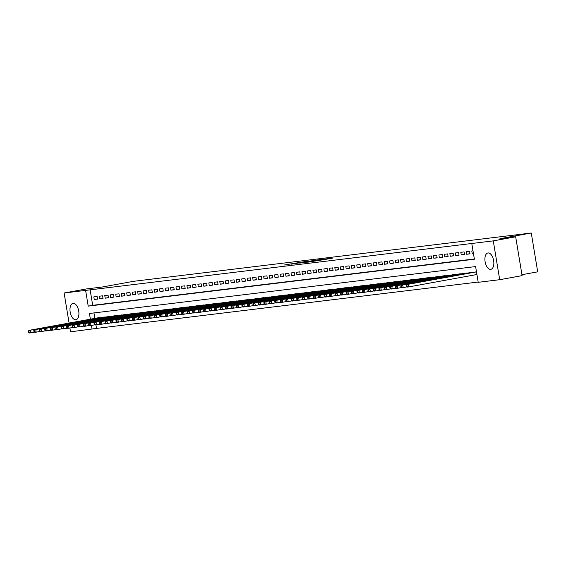<?xml version="1.0" encoding="UTF-8"?>
<svg xmlns="http://www.w3.org/2000/svg" width="566" height="566" viewBox="0 0 566 566"><rect width="100%" height="100%" fill="white"/><g stroke="black" fill="none" stroke-linecap="round" stroke-linejoin="round"><path stroke-width="0.85" d="M307.218 261.216L284.012 265.058L307.218 261.216M490.729 269.338A8.299 4.302 79.7 0 1 485.119 261.796A8.299 4.302 79.7 0 1 487.885 252.988A8.299 4.302 79.7 0 1 488.019 252.967A8.299 4.302 79.7 0 1 493.623 260.509A8.299 4.302 79.7 0 1 490.856 269.324A8.299 4.302 79.7 0 1 490.729 269.338M75.802 319.733A8.299 4.302 79.7 0 1 70.198 312.191A8.299 4.302 79.7 0 1 72.964 303.383A8.299 4.302 79.7 0 1 73.092 303.362A8.299 4.302 79.7 0 1 78.695 310.904A8.299 4.302 79.7 0 1 75.936 319.719A8.299 4.302 79.7 0 1 75.802 319.733M326.115 259.263L332.461 258.124L325.966 258.903L308.229 262.115L326.115 259.263M69.087 323.059L64.114 292.997L86.506 288.929L102.255 287.012L133.597 281.309L531.269 233.008L499.92 238.71L515.668 236.8L493.276 240.875L499.707 279.703L478.206 282.314L475.603 266.572L89.435 313.479L90.376 319.189M64.114 292.997L85.615 290.386L88.218 306.128L474.386 259.228L471.782 243.486L493.276 240.875M471.782 243.486L85.615 290.386M315.248 260.261L291.511 264.145L315.248 260.261M317.604 259.921L324.099 259.136L307.784 262.122L303.496 262.688L308.951 261.542L299.754 263.148L317.618 259.999M97.104 296.485L93.814 296.881L94.246 299.506L97.536 299.11L97.104 296.485M102.58 295.82L99.291 296.216L99.729 298.841L103.012 298.445L102.58 295.82M108.056 295.155L104.767 295.551L105.205 298.176L108.488 297.773L108.056 295.155M113.533 294.49L110.25 294.886L110.681 297.511L113.971 297.108L113.533 294.49M119.009 293.825L115.726 294.221L116.157 296.846L119.447 296.442L119.009 293.825M124.492 293.16L121.202 293.556L121.633 296.181L124.923 295.777L124.492 293.16M129.968 292.495L126.678 292.891L127.117 295.516L130.399 295.112L129.968 292.495M135.444 291.823L132.161 292.226L132.593 294.851L135.875 294.447L135.444 291.823M140.92 291.157L137.637 291.561L138.069 294.186L141.359 293.782L140.92 291.157M146.396 290.492L143.113 290.896L143.545 293.521L146.835 293.117L146.396 290.492M151.879 289.827L148.589 290.231L149.028 292.855L152.311 292.452L151.879 289.827M157.355 289.162L154.065 289.566L154.504 292.19L157.787 291.787L157.355 289.162M162.831 288.497L159.548 288.901L159.98 291.525L163.27 291.122L162.831 288.497M168.307 287.832L165.024 288.236L165.456 290.86L168.746 290.457L168.307 287.832M173.79 287.167L170.5 287.57L170.932 290.195L174.222 289.792L173.79 287.167M179.266 286.502L175.976 286.905L176.415 289.523L179.698 289.127L179.266 286.502M184.742 285.837L181.453 286.24L181.891 288.858L185.174 288.462L184.742 285.837M190.218 285.172L186.936 285.575L187.367 288.193L190.657 287.797L190.218 285.172M195.695 284.507L192.412 284.91L192.843 287.528L196.133 287.132L195.695 284.507M201.178 283.842L197.888 284.238L198.319 286.863L201.609 286.467L201.178 283.842M206.654 283.177L203.364 283.573L203.802 286.198L207.085 285.802L206.654 283.177M212.13 282.512L208.84 282.908L209.279 285.533L212.561 285.137L212.13 282.512M217.606 281.847L214.323 282.243L214.755 284.868L218.044 284.472L217.606 281.847M223.082 281.182L219.799 281.578L220.231 284.203L223.52 283.807L223.082 281.182M228.565 280.517L225.275 280.913L225.714 283.538L228.997 283.142L228.565 280.517M234.041 279.852L230.751 280.248L231.19 282.873L234.473 282.476L234.041 279.852M239.517 279.187L236.234 279.583L236.666 282.208L239.949 281.811L239.517 279.187M244.993 278.522L241.71 278.918L242.142 281.543L245.432 281.146L244.993 278.522M250.476 277.856L247.186 278.253L247.618 280.877L250.908 280.481L250.476 277.856M255.952 277.191L252.662 277.588L253.101 280.212L256.384 279.816L255.952 277.191M261.428 276.526L258.138 276.923L258.577 279.547L261.86 279.151L261.428 276.526M266.904 275.861L263.622 276.258L264.053 278.882L267.343 278.486L266.904 275.861M272.38 275.196L269.098 275.592L269.529 278.217L272.819 277.814L272.38 275.196M277.864 274.531L274.574 274.927L275.005 277.552L278.295 277.149L277.864 274.531M283.34 273.866L280.05 274.262L280.488 276.887L283.771 276.484L283.34 273.866M288.816 273.201L285.526 273.597L285.964 276.222L289.247 275.819L288.816 273.201M294.292 272.536L291.009 272.932L291.44 275.557L294.73 275.154L294.292 272.536M299.768 271.864L296.485 272.267L296.917 274.892L300.206 274.489L299.768 271.864M305.251 271.199L301.961 271.602L302.4 274.227L305.682 273.824L305.251 271.199M310.727 270.534L307.437 270.937L307.876 273.562L311.159 273.159L310.727 270.534M316.203 269.869L312.92 270.272L313.352 272.897L316.635 272.494L316.203 269.869M321.679 269.204L318.396 269.607L318.828 272.232L322.118 271.829L321.679 269.204M327.162 268.539L323.872 268.942L324.304 271.567L327.594 271.164L327.162 268.539M332.638 267.874L329.348 268.277L329.787 270.902L333.07 270.498L332.638 267.874M338.114 267.209L334.824 267.612L335.263 270.237L338.546 269.833L338.114 267.209M343.59 266.544L340.308 266.947L340.739 269.565L344.029 269.168L343.59 266.544M349.066 265.879L345.784 266.282L346.215 268.9L349.505 268.503L349.066 265.879M354.549 265.213L351.26 265.617L351.691 268.234L354.981 267.838L354.549 265.213M360.026 264.548L356.736 264.952L357.174 267.569L360.457 267.173L360.026 264.548M365.502 263.883L362.212 264.28L362.65 266.904L365.933 266.508L365.502 263.883M370.978 263.218L367.695 263.615L368.126 266.239L371.416 265.843L370.978 263.218M376.454 262.553L373.171 262.949L373.602 265.574L376.892 265.178L376.454 262.553M381.937 261.888L378.647 262.284L379.086 264.909L382.368 264.513L381.937 261.888M387.413 261.223L384.123 261.619L384.562 264.244L387.844 263.848L387.413 261.223M392.889 260.558L389.606 260.954L390.038 263.579L393.32 263.183L392.889 260.558M398.365 259.893L395.082 260.289L395.514 262.914L398.804 262.518L398.365 259.893M403.848 259.228L400.558 259.624L400.99 262.249L404.28 261.853L403.848 259.228M409.324 258.563L406.034 258.959L406.473 261.584L409.756 261.188L409.324 258.563M414.8 257.898L411.51 258.294L411.949 260.919L415.232 260.523L414.8 257.898M420.276 257.233L416.993 257.629L417.425 260.254L420.715 259.858L420.276 257.233M425.752 256.568L422.469 256.964L422.901 259.589L426.191 259.193L425.752 256.568M431.235 255.903L427.946 256.299L428.377 258.924L431.667 258.528L431.235 255.903M436.711 255.238L433.422 255.634L433.86 258.259L437.143 257.855L436.711 255.238M442.188 254.573L438.898 254.969L439.336 257.594L442.619 257.19L442.188 254.573M447.664 253.908L444.381 254.304L444.812 256.929L448.102 256.525L447.664 253.908M453.14 253.243L449.857 253.639L450.288 256.264L453.578 255.86L453.14 253.243M458.623 252.578L455.333 252.974L455.772 255.599L459.054 255.195L458.623 252.578M464.099 251.905L460.809 252.309L461.248 254.933L464.53 254.53L464.099 251.905M469.575 251.24L466.292 251.644L466.724 254.268L470.006 253.865L469.575 251.24M90.093 289.573L92.697 305.315L474.343 258.959M472.992 250.83L471.768 250.979L472.2 253.603L473.431 253.455M95.937 324.905L96.517 328.407L478.164 282.052M93.956 312.927L94.855 318.375M97.295 317.929L100.606 317.66M102.779 317.264L106.083 316.995M108.255 316.599L111.559 316.33M113.731 315.934L117.042 315.665M119.207 315.269L122.518 315M124.69 314.604L127.994 314.328M130.166 313.939L133.47 313.663M135.642 313.274L138.953 312.998M141.118 312.609L144.429 312.333M146.594 311.944L149.905 311.668M152.077 311.279L155.381 311.003M157.553 310.614L160.857 310.338M163.029 309.949L166.34 309.673M168.505 309.277L171.816 309.008M173.981 308.611L177.292 308.343M179.464 307.946L182.768 307.678M184.94 307.281L188.245 307.013M190.417 306.616L193.728 306.348M195.893 305.951L199.204 305.682M201.376 305.286L204.68 305.017M206.852 304.621L210.156 304.352M212.328 303.956L215.639 303.687M217.804 303.291L221.115 303.022M223.28 302.626L226.591 302.357M228.763 301.961L232.067 301.692M234.239 301.296L237.543 301.027M239.715 300.631L243.026 300.362M245.191 299.966L248.502 299.697M250.667 299.301L253.978 299.032M256.15 298.636L259.454 298.367M261.626 297.971L264.93 297.702M267.102 297.306L270.414 297.037M272.579 296.641L275.89 296.372M278.062 295.976L281.366 295.707M283.538 295.31L286.842 295.042M289.014 294.645L292.318 294.37M294.49 293.98L297.801 293.704M299.966 293.315L303.277 293.039M305.449 292.65L308.753 292.374M310.925 291.985L314.229 291.709M316.401 291.32L319.712 291.044M321.877 290.655L325.188 290.379M327.353 289.99L330.664 289.714M332.836 289.318L336.14 289.049M338.312 288.653L341.616 288.384M343.788 287.988L347.1 287.719M349.264 287.323L352.576 287.054M354.748 286.658L358.052 286.389M360.224 285.993L363.528 285.724M365.7 285.328L369.004 285.059M371.176 284.663L374.487 284.394M376.652 283.998L379.963 283.729M382.135 283.333L385.439 283.064M387.611 282.667L390.915 282.399M393.087 282.002L396.398 281.734M398.563 281.337L401.874 281.069M404.039 280.672L407.35 280.403M409.522 280.007L412.826 279.738M414.998 279.342L418.302 279.073M420.474 278.677L423.785 278.408M425.95 278.012L429.261 277.743M431.433 277.347L434.738 277.078M436.91 276.682L440.214 276.413M442.386 276.017L445.69 275.748M447.862 275.352L451.173 275.083M453.338 274.687L456.649 274.411M458.821 274.022L462.125 273.746M464.297 273.357L467.601 273.081M469.773 272.692L473.084 272.416M475.249 272.027L476.473 271.822M521.944 274.708L537.7 271.843L531.269 233.008M96.517 328.407L70.538 331.832L69.908 328.011M515.668 236.8L522.1 275.635L499.707 279.703M91.409 325.429L92.039 329.221M92.697 305.315L88.218 306.128M94.246 299.506L97.501 298.912M99.729 298.841L102.984 298.247M105.205 298.176L108.46 297.582M110.681 297.511L113.936 296.917M116.157 296.846L119.412 296.251M121.633 296.181L124.888 295.586M127.117 295.516L130.371 294.921M132.593 294.851L135.847 294.256M138.069 294.186L141.323 293.591M143.545 293.521L146.799 292.926M149.028 292.855L152.282 292.261M154.504 292.19L157.758 291.596M159.98 291.525L163.234 290.931M165.456 290.86L168.71 290.266M170.932 290.195L174.186 289.601M176.415 289.523L179.67 288.936M181.891 288.858L185.146 288.271M187.367 288.193L190.622 287.606M192.843 287.528L196.098 286.941M198.319 286.863L201.574 286.276M203.802 286.198L207.057 285.611M209.279 285.533L212.533 284.946M214.755 284.868L218.009 284.281M220.231 284.203L223.485 283.616M225.714 283.538L228.968 282.95M231.19 282.873L234.444 282.278M236.666 282.208L239.92 281.613M242.142 281.543L245.396 280.948M247.618 280.877L250.872 280.283M253.101 280.212L256.356 279.618M258.577 279.547L261.832 278.953M264.053 278.882L267.308 278.288M269.529 278.217L272.784 277.623M275.005 277.552L278.26 276.958M280.488 276.887L283.743 276.293M285.964 276.222L289.219 275.628M291.44 275.557L294.695 274.963M296.917 274.892L300.171 274.298M302.4 274.227L305.654 273.633M307.876 273.562L311.13 272.968M313.352 272.897L316.606 272.303M318.828 272.232L322.082 271.638M324.304 271.567L327.558 270.973M329.787 270.902L333.041 270.307M335.263 270.237L338.518 269.642M340.739 269.565L343.994 268.977M346.215 268.9L349.47 268.312M351.691 268.234L354.946 267.647M357.174 267.569L360.429 266.982M362.65 266.904L365.905 266.317M368.126 266.239L371.381 265.652M373.602 265.574L376.857 264.987M379.086 264.909L382.34 264.322M384.562 264.244L387.816 263.657M390.038 263.579L393.292 262.992M395.514 262.914L398.768 262.32M400.99 262.249L404.244 261.655M406.473 261.584L409.727 260.99M411.949 260.919L415.203 260.325M417.425 260.254L420.68 259.66M422.901 259.589L426.156 258.995M428.377 258.924L431.632 258.329M433.86 258.259L437.115 257.664M439.336 257.594L442.591 256.999M444.812 256.929L448.067 256.334M450.288 256.264L453.543 255.669M455.772 255.599L459.026 255.004M461.248 254.933L464.502 254.339M466.724 254.268L469.978 253.674M472.2 253.603L473.417 253.377M308.604 261.089L293.379 263.848L308.604 261.089M317.073 260.204L310.026 261.329L317.109 260.424M98.251 317.759L28.923 330.367L30.295 330.197L30.727 332.822L34.554 332.129M29.022 332.299L30.727 332.822L29.354 332.992L28.477 332.362L29.022 332.299L28.845 331.244L28.3 331.315L28.477 332.362M28.845 331.244L30.295 330.197L99.616 317.59M28.3 331.315L28.923 330.367M103.727 317.087L34.399 329.702L35.771 329.532L36.203 332.157L40.03 331.464M34.498 331.634L36.203 332.157L34.837 332.32L33.953 331.697L34.498 331.634L34.328 330.579L33.776 330.65L33.953 331.697M34.328 330.579L35.771 329.532L105.092 316.925M33.776 330.65L34.399 329.702M109.203 316.422L39.882 329.037L41.247 328.867L41.679 331.492L45.513 330.799M39.974 330.969L41.679 331.492L40.313 331.655L39.429 331.032L39.974 330.969L39.804 329.914L39.252 329.985L39.429 331.032M39.804 329.914L41.247 328.867L110.575 316.26M39.252 329.985L39.882 329.037M114.679 315.757L45.358 328.372L46.723 328.202L47.162 330.827L50.99 330.127M45.457 330.303L47.162 330.827L45.789 330.99L44.905 330.367L45.457 330.303L45.28 329.249L44.735 329.32L44.905 330.367M45.28 329.249L46.723 328.202L116.051 315.595M44.735 329.32L45.358 328.372M120.162 315.092L50.834 327.707L52.199 327.537L52.638 330.162L56.466 329.462M50.933 329.638L52.638 330.162L51.265 330.325L50.381 329.702L50.933 329.638L50.756 328.584L50.211 328.655L50.381 329.702M50.756 328.584L52.199 327.537L121.527 314.929M50.211 328.655L50.834 327.707M125.638 314.427L56.31 327.035L57.682 326.872L58.114 329.497L61.942 328.796M56.409 328.973L58.114 329.497L56.749 329.66L55.864 329.037L56.409 328.973L56.232 327.919L55.687 327.99L55.864 329.037M56.232 327.919L57.682 326.872L127.003 314.264M55.687 327.99L56.31 327.035M131.114 313.762L61.786 326.37L63.159 326.207L63.59 328.832L67.425 328.131M61.885 328.308L63.59 328.832L62.225 328.995L61.34 328.372L61.885 328.308L61.715 327.254L61.163 327.325L61.34 328.372M61.715 327.254L63.159 326.207L132.479 313.599M61.163 327.325L61.786 326.37M136.59 313.097L67.269 325.705L68.635 325.542L69.073 328.167L72.901 327.466M67.361 327.643L69.073 328.167L67.701 328.33L66.816 327.707L67.361 327.643L67.191 326.589L66.639 326.66L66.816 327.707M67.191 326.589L68.635 325.542L137.963 312.934M66.639 326.66L67.269 325.705M142.066 312.432L72.745 325.04L74.111 324.877L74.549 327.502L78.377 326.801M72.844 326.971L74.549 327.502L73.177 327.664L72.292 327.042L72.844 326.971L72.667 325.924L72.123 325.995L72.292 327.042M72.667 325.924L74.111 324.877L143.439 312.269M72.123 325.995L72.745 325.04M147.549 311.767L78.221 324.375L79.594 324.212L80.025 326.837L83.853 326.136M78.32 326.306L80.025 326.837L78.653 326.999L77.768 326.377L78.32 326.306L78.143 325.259L77.599 325.323L77.768 326.377M78.143 325.259L79.594 324.212L148.915 311.604M77.599 325.323L78.221 324.375M153.025 311.102L83.697 323.71L85.07 323.547L85.501 326.172L89.329 325.471M83.796 325.641L85.501 326.172L84.136 326.334L83.252 325.712L83.796 325.641L83.627 324.594L83.075 324.658L83.252 325.712M83.627 324.594L85.07 323.547L154.391 310.939M83.075 324.658L83.697 323.71M158.501 310.437L89.173 323.045L90.546 322.882L90.977 325.507L94.812 324.806M89.272 324.976L90.977 325.507L89.612 325.669L88.728 325.047L89.272 324.976L89.103 323.929L88.551 323.993L88.728 325.047M89.103 323.929L90.546 322.882L159.874 310.274M88.551 323.993L89.173 323.045M163.977 309.772L94.656 322.379L96.022 322.217L96.461 324.842L100.288 324.141M94.755 324.311L96.461 324.842L95.088 325.004L94.204 324.382L94.755 324.311L94.579 323.264L94.034 323.327L94.204 324.382M94.579 323.264L96.022 322.217L165.35 309.609M94.034 323.327L94.656 322.379M169.453 309.107L100.132 321.714L101.498 321.552L101.937 324.176L105.764 323.476M100.232 323.646L101.937 324.176L100.564 324.339L99.68 323.717L100.232 323.646L100.055 322.599L99.51 322.662L99.68 323.717M100.055 322.599L101.498 321.552L170.826 308.944M99.51 322.662L100.132 321.714M174.936 308.442L105.609 321.049L106.981 320.887L107.413 323.511L111.24 322.811M105.708 322.981L107.413 323.511L106.04 323.674L105.163 323.052L105.708 322.981L105.531 321.934L104.986 321.997L105.163 323.052M105.531 321.934L106.981 320.887L176.302 308.279M104.986 321.997L105.609 321.049M180.412 307.777L111.085 320.384L112.457 320.222L112.889 322.846L116.716 322.146M111.184 322.316L112.889 322.846L111.523 323.009L110.639 322.387L111.184 322.316L111.014 321.269L110.462 321.332L110.639 322.387M111.014 321.269L112.457 320.222L181.778 307.607M110.462 321.332L111.085 320.384M185.889 307.112L116.568 319.719L117.933 319.557L118.365 322.174L122.199 321.481M116.66 321.651L118.365 322.174L116.999 322.344L116.115 321.721L116.66 321.651L116.49 320.604L115.938 320.667L116.115 321.721M116.49 320.604L117.933 319.557L187.261 306.942M115.938 320.667L116.568 319.719M191.365 306.447L122.044 319.054L123.409 318.891L123.848 321.509L127.675 320.816M122.143 320.986L123.848 321.509L122.475 321.679L121.591 321.056L122.143 320.986L121.966 319.939L121.421 320.002L121.591 321.056M121.966 319.939L123.409 318.891L192.737 306.277M121.421 320.002L122.044 319.054M196.848 305.781L127.52 318.389L128.885 318.226L129.324 320.844L133.151 320.151M127.619 320.321L129.324 320.844L127.951 321.014L127.067 320.391L127.619 320.321L127.442 319.274L126.897 319.337L127.067 320.391M127.442 319.274L128.885 318.226L198.213 305.612M126.897 319.337L127.52 318.389M202.324 305.116L132.996 317.724L134.368 317.561L134.8 320.179L138.628 319.486M133.095 319.656L134.8 320.179L133.434 320.349L132.55 319.726L133.095 319.656L132.918 318.608L132.373 318.672L132.55 319.726M132.918 318.608L134.368 317.561L203.689 304.947M132.373 318.672L132.996 317.724M207.8 304.451L138.472 317.059L139.844 316.889L140.276 319.514L144.111 318.821M138.571 318.991L140.276 319.514L138.911 319.684L138.026 319.054L138.571 318.991L138.401 317.943L137.849 318.007L138.026 319.054M138.401 317.943L139.844 316.889L209.165 304.282M137.849 318.007L138.472 317.059M213.276 303.786L143.955 316.394L145.321 316.224L145.759 318.849L149.587 318.156M144.047 318.325L145.759 318.849L144.387 319.019L143.502 318.389L144.047 318.325L143.877 317.278L143.325 317.342L143.502 318.389M143.877 317.278L145.321 316.224L214.648 303.617M143.325 317.342L143.955 316.394M218.752 303.121L149.431 315.729L150.797 315.559L151.235 318.184L155.063 317.491M149.53 317.66L151.235 318.184L149.863 318.354L148.978 317.724L149.53 317.66L149.353 316.613L148.808 316.677L148.978 317.724M149.353 316.613L150.797 315.559L220.124 302.952M148.808 316.677L149.431 315.729M224.235 302.456L154.907 315.064L156.28 314.894L156.711 317.519L160.539 316.826M155.006 316.995L156.711 317.519L155.339 317.689L154.454 317.059L155.006 316.995L154.829 315.948L154.285 316.012L154.454 317.059M154.829 315.948L156.28 314.894L225.601 302.286M154.285 316.012L154.907 315.064M229.711 301.791L160.383 314.399L161.756 314.229L162.187 316.854L166.015 316.161M160.482 316.33L162.187 316.854L160.822 317.024L159.937 316.394L160.482 316.33L160.312 315.283L159.761 315.347L159.937 316.394M160.312 315.283L161.756 314.229L231.077 301.621M159.761 315.347L160.383 314.399M235.187 301.126L165.859 313.734L167.232 313.564L167.663 316.189L171.498 315.495M165.958 315.665L167.663 316.189L166.298 316.359L165.413 315.729L165.958 315.665L165.788 314.618L165.237 314.682L165.413 315.729M165.788 314.618L167.232 313.564L236.56 300.956M165.237 314.682L165.859 313.734M240.663 300.461L171.342 313.069L172.708 312.899L173.146 315.524L176.974 314.83M171.441 315L173.146 315.524L171.774 315.694L170.89 315.064L171.441 315L171.265 313.953L170.72 314.017L170.89 315.064M171.265 313.953L172.708 312.899L242.036 300.291M170.72 314.017L171.342 313.069M246.139 299.796L176.818 312.404L178.184 312.234L178.623 314.859L182.45 314.165M176.917 314.335L178.623 314.859L177.25 315.029L176.366 314.399L176.917 314.335L176.741 313.281L176.196 313.352L176.366 314.399M176.741 313.281L178.184 312.234L247.512 299.626M176.196 313.352L176.818 312.404M251.622 299.131L182.294 311.739L183.667 311.569L184.099 314.194L187.926 313.5M182.394 313.67L184.099 314.194L182.726 314.363L181.849 313.734L182.394 313.67L182.217 312.616L181.672 312.687L181.849 313.734M182.217 312.616L183.667 311.569L252.988 298.961M181.672 312.687L182.294 311.739M257.098 298.466L187.77 311.074L189.143 310.904L189.575 313.529L193.402 312.835M187.87 313.005L189.575 313.529L188.209 313.698L187.325 313.069L187.87 313.005L187.7 311.951L187.148 312.022L187.325 313.069M187.7 311.951L189.143 310.904L258.464 298.296M187.148 312.022L187.77 311.074M262.574 297.801L193.247 310.409L194.619 310.239L195.051 312.864L198.885 312.17M193.346 312.34L195.051 312.864L193.685 313.033L192.801 312.404L193.346 312.34L193.176 311.286L192.624 311.357L192.801 312.404M193.176 311.286L194.619 310.239L263.947 297.631M192.624 311.357L193.247 310.409M268.051 297.129L198.73 309.744L200.095 309.574L200.534 312.199L204.361 311.505M198.829 311.675L200.534 312.199L199.161 312.361L198.277 311.739L198.829 311.675L198.652 310.621L198.107 310.692L198.277 311.739M198.652 310.621L200.095 309.574L269.423 296.966M198.107 310.692L198.73 309.744M273.527 296.464L204.206 309.078L205.571 308.909L206.01 311.533L209.837 310.84M204.305 311.01L206.01 311.533L204.637 311.696L203.753 311.074L204.305 311.01L204.128 309.956L203.583 310.026L203.753 311.074M204.128 309.956L205.571 308.909L274.899 296.301M203.583 310.026L204.206 309.078M279.01 295.799L209.682 308.413L211.054 308.244L211.486 310.868L215.313 310.168M209.781 310.345L211.486 310.868L210.12 311.031L209.236 310.409L209.781 310.345L209.604 309.291L209.059 309.361L209.236 310.409M209.604 309.291L211.054 308.244L280.375 295.636M209.059 309.361L209.682 308.413M284.486 295.134L215.158 307.748L216.53 307.579L216.962 310.203L220.797 309.503M215.257 309.68L216.962 310.203L215.596 310.366L214.712 309.744L215.257 309.68L215.087 308.626L214.535 308.696L214.712 309.744M215.087 308.626L216.53 307.579L285.851 294.971M214.535 308.696L215.158 307.748M289.962 294.469L220.641 307.076L222.006 306.913L222.445 309.538L226.273 308.838M220.733 309.015L222.445 309.538L221.073 309.701L220.188 309.078L220.733 309.015L220.563 307.961L220.011 308.031L220.188 309.078M220.563 307.961L222.006 306.913L291.334 294.306M220.011 308.031L220.641 307.076M295.438 293.804L226.117 306.411L227.482 306.248L227.921 308.873L231.749 308.173M226.216 308.35L227.921 308.873L226.549 309.036L225.664 308.413L226.216 308.35L226.039 307.296L225.494 307.366L225.664 308.413M226.039 307.296L227.482 306.248L296.81 293.641M225.494 307.366L226.117 306.411M300.921 293.138L231.593 305.746L232.966 305.583L233.397 308.208L237.225 307.508M231.692 307.685L233.397 308.208L232.025 308.371L231.14 307.748L231.692 307.685L231.515 306.63L230.97 306.701L231.14 307.748M231.515 306.63L232.966 305.583L302.286 292.976M230.97 306.701L231.593 305.746M306.397 292.473L237.069 305.081L238.442 304.918L238.873 307.543L242.701 306.843M237.168 307.013L238.873 307.543L237.508 307.706L236.623 307.083L237.168 307.013L236.998 305.965L236.446 306.036L236.623 307.083M236.998 305.965L238.442 304.918L307.762 292.311M236.446 306.036L237.069 305.081M311.873 291.808L242.545 304.416L243.918 304.253L244.349 306.878L248.184 306.178M242.644 306.348L244.349 306.878L242.984 307.041L242.099 306.418L242.644 306.348L242.474 305.3L241.923 305.364L242.099 306.418M242.474 305.3L243.918 304.253L313.246 291.646M241.923 305.364L242.545 304.416M317.349 291.143L248.028 303.751L249.394 303.588L249.832 306.213L253.66 305.513M248.127 305.682L249.832 306.213L248.46 306.376L247.575 305.753L248.127 305.682L247.95 304.635L247.406 304.699L247.575 305.753M247.95 304.635L249.394 303.588L318.722 290.981M247.406 304.699L248.028 303.751M322.825 290.478L253.504 303.086L254.87 302.923L255.308 305.548L259.136 304.848M253.603 305.017L255.308 305.548L253.936 305.711L253.052 305.088L253.603 305.017L253.427 303.97L252.882 304.034L253.052 305.088M253.427 303.97L254.87 302.923L324.198 290.316M252.882 304.034L253.504 303.086M328.308 289.813L258.98 302.421L260.353 302.258L260.785 304.883L264.612 304.183M259.079 304.352L260.785 304.883L259.412 305.046L258.535 304.423L259.079 304.352L258.903 303.305L258.358 303.369L258.535 304.423M258.903 303.305L260.353 302.258L329.674 289.65M258.358 303.369L258.98 302.421M333.784 289.148L264.456 301.756L265.829 301.593L266.261 304.218L270.088 303.517M264.555 303.687L266.261 304.218L264.895 304.381L264.011 303.758L264.555 303.687L264.386 302.64L263.834 302.704L264.011 303.758M264.386 302.64L265.829 301.593L335.15 288.985M263.834 302.704L264.456 301.756M339.26 288.483L269.932 301.091L271.305 300.928L271.737 303.553L275.571 302.852M270.032 303.022L271.737 303.553L270.371 303.716L269.487 303.093L270.032 303.022L269.862 301.975L269.31 302.039L269.487 303.093M269.862 301.975L271.305 300.928L340.633 288.32M269.31 302.039L269.932 301.091M344.736 287.818L275.416 300.426L276.781 300.263L277.22 302.888L281.047 302.187M275.515 302.357L277.22 302.888L275.847 303.051L274.963 302.428L275.515 302.357L275.338 301.31L274.793 301.374L274.963 302.428M275.338 301.31L276.781 300.263L346.109 287.648M274.793 301.374L275.416 300.426M350.213 287.153L280.892 299.761L282.257 299.598L282.696 302.216L286.523 301.522M280.991 301.692L282.696 302.216L281.323 302.385L280.439 301.763L280.991 301.692L280.814 300.645L280.269 300.709L280.439 301.763M280.814 300.645L282.257 299.598L351.585 286.983M280.269 300.709L280.892 299.761M355.696 286.488L286.368 299.096L287.74 298.933L288.172 301.551L291.999 300.857M286.467 301.027L288.172 301.551L286.806 301.72L285.922 301.098L286.467 301.027L286.29 299.98L285.745 300.044L285.922 301.098M286.29 299.98L287.74 298.933L357.061 286.318M285.745 300.044L286.368 299.096M361.172 285.823L291.844 298.431L293.216 298.268L293.648 300.886L297.475 300.192M291.943 300.362L293.648 300.886L292.282 301.055L291.398 300.433L291.943 300.362L291.773 299.315L291.221 299.379L291.398 300.433M291.773 299.315L293.216 298.268L362.537 285.653M291.221 299.379L291.844 298.431M366.648 285.158L297.327 297.766L298.692 297.603L299.131 300.221L302.959 299.527M297.419 299.697L299.131 300.221L297.758 300.39L296.874 299.768L297.419 299.697L297.249 298.65L296.697 298.714L296.874 299.768M297.249 298.65L298.692 297.603L368.02 284.988M296.697 298.714L297.327 297.766M372.124 284.493L302.803 297.1L304.168 296.931L304.607 299.555L308.435 298.862M302.902 299.032L304.607 299.555L303.235 299.725L302.35 299.096L302.902 299.032L302.725 297.985L302.18 298.049L302.35 299.096M302.725 297.985L304.168 296.931L373.496 284.323M302.18 298.049L302.803 297.1M377.607 283.828L308.279 296.435L309.652 296.266L310.083 298.89L313.911 298.197M308.378 298.367L310.083 298.89L308.711 299.06L307.826 298.431L308.378 298.367L308.201 297.32L307.656 297.383L307.826 298.431M308.201 297.32L309.652 296.266L378.972 283.658M307.656 297.383L308.279 296.435M383.083 283.163L313.755 295.77L315.128 295.601L315.559 298.225L319.387 297.532M313.854 297.702L315.559 298.225L314.194 298.395L313.309 297.766L313.854 297.702L313.684 296.655L313.132 296.718L313.309 297.766M313.684 296.655L315.128 295.601L384.448 282.993M313.132 296.718L313.755 295.77M388.559 282.498L319.231 295.105L320.604 294.936L321.035 297.56L324.87 296.867M319.33 297.037L321.035 297.56L319.67 297.73L318.785 297.1L319.33 297.037L319.16 295.99L318.608 296.053L318.785 297.1M319.16 295.99L320.604 294.936L389.932 282.328M318.608 296.053L319.231 295.105M394.035 281.833L324.714 294.44L326.08 294.27L326.518 296.895L330.346 296.202M324.813 296.372L326.518 296.895L325.146 297.065L324.261 296.435L324.813 296.372L324.636 295.325L324.092 295.388L324.261 296.435M324.636 295.325L326.08 294.27L395.408 281.663M324.092 295.388L324.714 294.44M399.511 281.168L330.19 293.775L331.556 293.605L331.994 296.23L335.822 295.537M330.289 295.707L331.994 296.23L330.622 296.4L329.737 295.77L330.289 295.707L330.112 294.66L329.568 294.723L329.737 295.77M330.112 294.66L331.556 293.605L400.884 280.998M329.568 294.723L330.19 293.775M404.994 280.503L335.666 293.11L337.039 292.94L337.47 295.565L341.298 294.872M335.765 295.042L337.47 295.565L336.098 295.735L335.221 295.105L335.765 295.042L335.588 293.995L335.044 294.058L335.221 295.105M335.588 293.995L337.039 292.94L406.36 280.333M335.044 294.058L335.666 293.11M410.47 279.837L341.142 292.445L342.515 292.275L342.946 294.9L346.774 294.207M341.241 294.377L342.946 294.9L341.581 295.07L340.697 294.44L341.241 294.377L341.072 293.322L340.52 293.393L340.697 294.44M341.072 293.322L342.515 292.275L411.836 279.668M340.52 293.393L341.142 292.445M415.946 279.172L346.618 291.78L347.991 291.61L348.423 294.235L352.257 293.542M346.717 293.712L348.423 294.235L347.057 294.405L346.173 293.775L346.717 293.712L346.548 292.657L345.996 292.728L346.173 293.775M346.548 292.657L347.991 291.61L417.319 279.003M345.996 292.728L346.618 291.78M421.422 278.507L352.102 291.115L353.467 290.945L353.906 293.57L357.733 292.877M352.201 293.046L353.906 293.57L352.533 293.74L351.649 293.11L352.201 293.046L352.024 291.992L351.479 292.063L351.649 293.11M352.024 291.992L353.467 290.945L422.795 278.338M351.479 292.063L352.102 291.115M426.898 277.842L357.578 290.45L358.943 290.28L359.382 292.905L363.209 292.212M357.677 292.381L359.382 292.905L358.009 293.075L357.125 292.445L357.677 292.381L357.5 291.327L356.955 291.398L357.125 292.445M357.5 291.327L358.943 290.28L428.271 277.673M356.955 291.398L357.578 290.45M432.382 277.17L363.054 289.785L364.426 289.615L364.858 292.24L368.685 291.547M363.153 291.716L364.858 292.24L363.492 292.403L362.608 291.78L363.153 291.716L362.976 290.662L362.431 290.733L362.608 291.78M362.976 290.662L364.426 289.615L433.747 277.007M362.431 290.733L363.054 289.785M437.858 276.505L368.53 289.12L369.902 288.95L370.334 291.575L374.161 290.882M368.629 291.051L370.334 291.575L368.968 291.738L368.084 291.115L368.629 291.051L368.459 289.997L367.907 290.068L368.084 291.115M368.459 289.997L369.902 288.95L439.223 276.342M367.907 290.068L368.53 289.12M443.334 275.84L374.013 288.455L375.378 288.285L375.81 290.91L379.645 290.209M374.105 290.386L375.81 290.91L374.444 291.073L373.56 290.45L374.105 290.386L373.935 289.332L373.383 289.403L373.56 290.45M373.935 289.332L375.378 288.285L444.706 275.677M373.383 289.403L374.013 288.455M448.81 275.175L379.489 287.79L380.854 287.62L381.293 290.245L385.121 289.544M379.588 289.721L381.293 290.245L379.92 290.408L379.036 289.785L379.588 289.721L379.411 288.667L378.866 288.738L379.036 289.785M379.411 288.667L380.854 287.62L450.182 275.012M378.866 288.738L379.489 287.79M454.293 274.51L384.965 287.118L386.337 286.955L386.769 289.58L390.597 288.879M385.064 289.056L386.769 289.58L385.396 289.742L384.512 289.12L385.064 289.056L384.887 288.002L384.342 288.073L384.512 289.12M384.887 288.002L386.337 286.955L455.658 274.347M384.342 288.073L384.965 287.118M459.769 273.845L390.441 286.453L391.813 286.29L392.245 288.915L396.073 288.214M390.54 288.391L392.245 288.915L390.88 289.077L389.995 288.455L390.54 288.391L390.37 287.337L389.818 287.408L389.995 288.455M390.37 287.337L391.813 286.29L461.134 273.682M389.818 287.408L390.441 286.453M465.245 273.18L395.917 285.788L397.29 285.625L397.721 288.25L401.556 287.549M396.016 287.726L397.721 288.25L396.356 288.412L395.471 287.79L396.016 287.726L395.846 286.672L395.294 286.743L395.471 287.79M395.846 286.672L397.29 285.625L466.617 273.017M395.294 286.743L395.917 285.788M470.721 272.515L401.4 285.123L402.766 284.96L403.204 287.585L407.032 286.884M401.499 287.054L403.204 287.585L401.832 287.747L400.947 287.125L401.499 287.054L401.322 286.007L400.778 286.078L400.947 287.125M401.322 286.007L402.766 284.96L472.094 272.352M400.778 286.078L401.4 285.123M476.197 271.85L406.876 284.457L408.242 284.295L408.68 286.92L476.919 274.51M406.975 286.389L408.68 286.92L407.308 287.082L406.423 286.46L406.975 286.389L406.798 285.342L406.254 285.406L406.423 286.46M406.798 285.342L408.242 284.295L476.48 271.885M406.254 285.406L406.876 284.457"/></g></svg>
